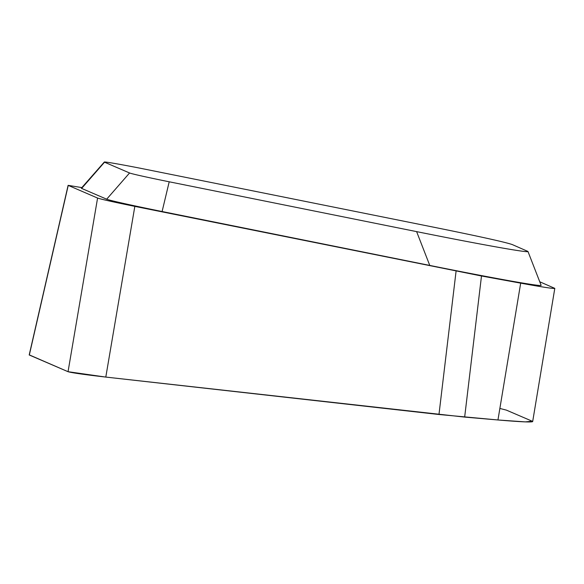 <?xml version="1.0" encoding="UTF-8"?>
<svg xmlns="http://www.w3.org/2000/svg" width="584" height="584" viewBox="0 0 584 584"><rect width="100%" height="100%" fill="white"/><g stroke="black" fill="none" stroke-linecap="round" stroke-linejoin="round"><path stroke-width="0.88" d="M464.66 417.093L105.799 377.074C84.461 374.621 71.876 372.826 68.043 371.701L29.2 354.97L68.116 185.347L97.579 198.056C101.382 199.334 113.8 202.101 134.831 206.378L481.493 275.991L464.66 417.093L497.955 419.976L520.68 283.152L481.493 275.991M539.74 281.773L554.8 288.365L532.674 421.575C531.769 422.407 520.198 421.874 497.955 419.976M527.958 251.456L541.105 285.262C542.645 287.051 493.787 278.342 429.766 265.428L162.096 211.525A61.145 1.387 -168.7 0 1 106.675 199.195L81.636 188.413A61.145 1.387 -168.7 0 1 81.329 188.187L104.317 162.031A43.727 0.993 11.3 0 0 104.529 162.199L129.568 172.974A43.727 0.993 11.3 0 0 169.207 181.792L416.618 231.622C480.639 244.528 529.498 253.237 527.958 251.456L512.329 244.594C505.832 242.302 481.45 236.878 439.19 228.308L138.985 167.98A43.727 0.993 11.3 0 0 104.317 162.031M81.84 187.603L68.116 185.347M520.68 283.152C542.572 287.124 553.946 288.861 554.8 288.365M29.339 354.911L68.043 371.701L105.799 377.074L438.971 414.501L497.955 419.976L525.352 421.889L532.228 421.225L506.386 410.121L499.875 408.45M438.971 414.501L456.089 271.086M134.831 206.378L105.799 377.074M68.043 371.701L97.579 198.056M68.226 185.427L29.309 355.057M129.568 172.974L106.675 199.195M104.529 162.199L81.636 188.413M169.207 181.792L162.096 211.525M429.766 265.428L416.618 231.622"/></g></svg>
